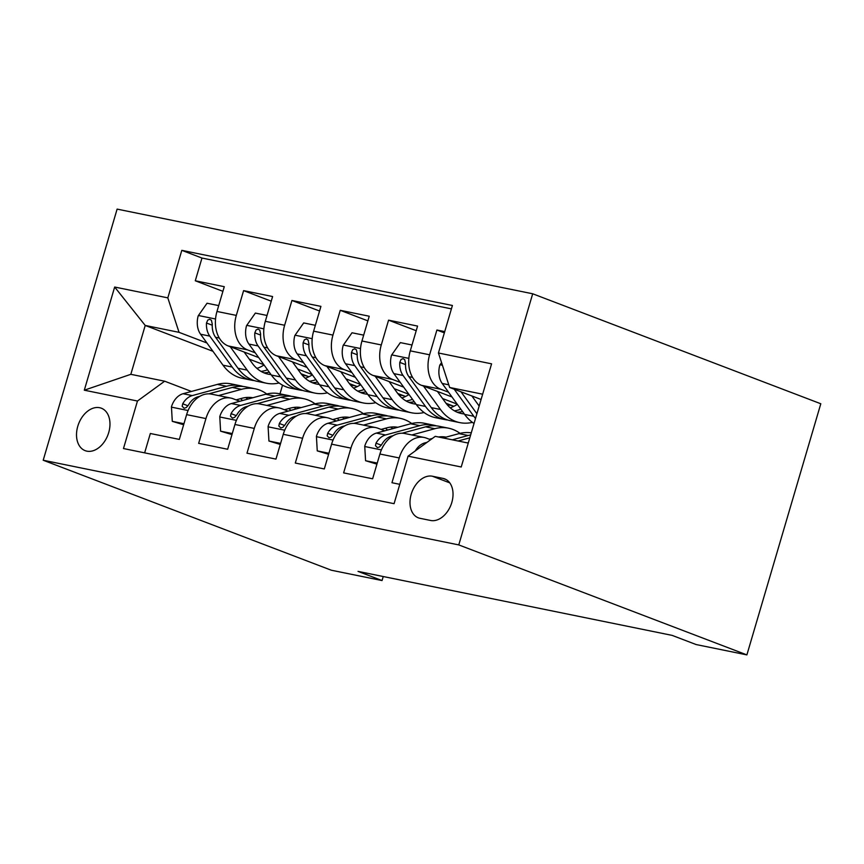 <?xml version="1.0" encoding="UTF-8"?>
<svg xmlns="http://www.w3.org/2000/svg" width="864" height="864" viewBox="0 0 864 864"><rect width="100%" height="100%" fill="white"/><g stroke="black" fill="none" stroke-linecap="round" stroke-linejoin="round"><path stroke-width="1.3" d="M86.854 451.148A22.712 15.671 -69.1 0 0 108.324 433.804A22.712 15.671 -69.1 0 0 101.347 408.208A22.712 15.671 -69.1 0 0 99.641 407.711A22.712 15.671 -69.1 0 0 78.17 425.056A22.712 15.671 -69.1 0 0 85.147 450.652A22.712 15.671 -69.1 0 0 86.854 451.148M532.688 293.782L117.115 209.11L43.2 460.242L458.773 544.914L532.688 293.782L820.8 403.758L746.885 654.89L458.773 544.914M144.644 452.855L150.336 433.501L179.334 439.409L186.624 414.634L205.945 418.576A28.393 20.423 -78.5 0 1 230.828 398.077A28.393 20.423 -78.5 0 1 233.15 398.758L239.782 401.285M205.945 418.576L198.655 443.351L227.653 449.258L234.943 424.483L254.275 428.414A28.393 20.423 -78.5 0 1 279.148 407.927A28.393 20.423 -78.5 0 1 281.47 408.596L288.112 411.134M254.275 428.414L246.985 453.19L275.972 459.097L283.262 434.322L302.594 438.264A28.393 20.423 -78.5 0 1 327.478 417.766A28.393 20.423 -78.5 0 1 329.789 418.446L336.431 420.984M302.594 438.264L295.304 463.039L324.302 468.947L331.592 444.172L350.924 448.114A28.393 20.423 -78.5 0 1 375.797 427.615A28.393 20.423 -78.5 0 1 378.119 428.296L384.75 430.823M350.924 448.114L343.624 472.889L372.622 478.796L379.912 454.021A28.393 20.423 -78.5 0 1 404.795 433.523L424.116 437.465A28.393 20.423 -78.5 0 1 426.438 438.134L430.618 439.733M444.733 331.603L436.903 330.016L444.355 332.856M451.991 396.976L421.492 385.333A28.393 20.423 -78.5 0 1 410.281 350.849L417.571 326.074L388.573 320.166L416.2 330.707M403.672 387.126L373.172 375.484A28.393 20.423 101.5 0 1 361.951 340.999L369.241 316.224L340.254 310.316L367.88 320.868M355.342 377.276L324.853 365.634A28.393 20.423 101.5 0 1 313.632 331.16L320.922 306.385L291.924 300.478L319.561 311.018M307.022 367.438L276.523 355.795A28.393 20.423 101.5 0 1 265.313 321.311L272.603 296.536L243.605 290.628L271.231 301.18M746.885 654.89L696.146 644.555L672.138 635.386L358.042 571.396L382.05 580.554L383.238 576.526M443.016 478.397L432.389 476.226A22.01 15.185 -69.1 0 0 411.588 493.031A22.01 15.185 -69.1 0 0 418.338 517.828A22.01 15.185 -69.1 0 0 420.001 518.314L430.628 520.474A22.01 15.185 -69.1 0 0 451.429 503.68A22.01 15.185 -69.1 0 0 444.668 478.872A22.01 15.185 -69.1 0 0 443.016 478.397L446.224 479.617M212.954 351.302L145.217 325.447L130.831 374.317L164.657 381.208L137.462 401.026L123.476 448.546L394.081 503.68L408.067 456.16L435.262 436.342L468.266 443.07M137.462 401.026L84.305 390.193L114.664 287.032L167.821 297.864L181.807 250.344L452.412 305.478L438.437 352.998L491.584 363.83L461.225 466.992L408.067 456.16M312.185 374.566L297.616 369.004M255.258 352.836L247.536 349.888A28.393 20.423 -78.5 0 1 236.315 315.403L243.605 290.628M308.923 376.758L301.072 373.766M258.703 357.588L228.204 345.946L247.536 349.888M360.504 384.415L345.946 378.853M303.577 362.675L295.855 359.726A28.393 20.423 -78.5 0 1 284.634 325.253L291.924 300.478M357.253 386.608L349.402 383.605M408.834 394.254L394.265 388.692M351.907 372.524L344.174 369.576A28.393 20.423 -78.5 0 1 332.964 335.092L340.254 310.316M405.572 396.457L397.721 393.455M457.153 404.104L442.584 398.542M400.226 382.374L392.504 379.426A28.393 20.423 -78.5 0 1 381.283 344.941L388.573 320.166M453.892 406.296L446.051 403.304M448.546 392.213L440.824 389.264A28.393 20.423 -78.5 0 1 429.602 354.791L436.903 330.016M451.418 308.869L201.971 258.044L195.286 280.778L222.912 291.33M228.204 345.946A28.393 20.423 101.5 0 1 216.983 311.461L224.273 286.686L195.286 280.778M399.784 484.326L391.954 482.728L399.244 457.952A28.393 20.423 -78.5 0 1 424.116 437.465M164.657 381.208L191.462 391.446M482.652 394.2L449.647 387.472L438.437 352.998M481.097 399.481L449.647 387.472M382.05 580.554L331.312 570.218L43.2 460.242M257.375 368.258L256.295 367.848M282.539 385.16L279.979 393.844M263.866 364.716L249.296 359.154M206.928 342.986L179.042 332.338L145.217 325.447L114.664 287.032M452.196 405.648L447.098 404.611M375.797 427.615L356.465 423.673A28.393 20.423 101.5 0 0 331.592 444.172M403.877 395.809L398.768 394.762M327.478 417.766L308.146 413.834A28.393 20.423 101.5 0 0 283.262 434.322M355.558 385.96L350.449 384.923M279.148 407.927L259.816 403.985A28.393 20.423 101.5 0 0 234.943 424.483M307.228 376.11L302.13 375.073M201.971 258.044L181.807 250.344M167.821 297.864L179.042 332.338M230.828 398.077L211.496 394.146A28.393 20.423 101.5 0 0 186.624 414.634M84.305 390.193L130.831 374.317M467.262 442.865L468.418 442.552M415.292 450.9A18.814 13.532 -78.5 0 1 424.699 442.951L427.097 442.292M443.102 437.94L458.968 433.631A54.313 39.064 -78.5 0 1 471.269 432.853M470.664 434.927A54.313 39.064 101.5 0 0 468.158 435.499L452.282 439.819M458.082 440.996L469.811 437.81M441.558 362.588L439.83 365.051A18.814 13.532 101.5 0 0 442.206 383.465L464.627 414.418A54.313 39.064 101.5 0 0 474.034 423.479M471.852 395.95L479.164 406.048M454.205 389.21L473.807 416.286A54.313 39.064 101.5 0 0 475.502 418.468M476.896 413.737L461.03 391.824M429.397 439.268L432.378 438.458M438.48 437A45.079 32.432 -78.5 0 1 446.126 437.119M411.826 434.959L434.808 428.706A54.313 39.064 -78.5 0 1 448.502 428.177A54.313 39.064 -78.5 0 1 460.026 433.361M377.244 463.093L365.569 460.717L364.738 446.159A18.814 13.532 -78.5 0 1 376.38 433.102L410.648 423.781A54.313 39.064 -78.5 0 1 424.332 423.263L433.512 425.131A54.313 39.064 101.5 0 0 419.828 425.65L385.56 434.97A18.814 13.532 101.5 0 0 376.013 443.167L375.462 445.673L377.471 447.66L379.62 446.893L381.812 444.344A18.814 13.532 -78.5 0 1 391.36 436.158L393.217 435.65M365.569 460.717L376.931 464.141M402.116 433.231L425.628 426.838A54.313 39.064 -78.5 0 1 439.312 426.308L448.502 428.177M436.385 425.876A54.313 39.064 101.5 0 0 433.512 425.131M443.966 437.713A45.079 32.432 101.5 0 0 441.968 436.752M381.067 429.419L386.975 427.81A45.079 32.432 -78.5 0 1 397.807 427.28M363.506 425.11L386.489 418.856A54.313 39.064 -78.5 0 1 400.172 418.338A54.313 39.064 -78.5 0 1 411.696 423.511M328.914 453.254L317.25 450.878L316.418 436.309A18.814 13.532 -78.5 0 1 328.05 423.263L362.329 413.942A54.313 39.064 -78.5 0 1 376.013 413.413L385.193 415.282A54.313 39.064 101.5 0 0 371.509 415.811L337.23 425.131A18.814 13.532 101.5 0 0 327.683 433.318L327.143 435.823L329.141 437.81L331.301 437.054L333.482 434.506A18.814 13.532 -78.5 0 1 343.03 426.308L344.898 425.801M385.538 428.198A45.079 32.432 -78.5 0 1 387.493 430.078M317.25 450.878L328.612 454.302M353.797 423.382L377.309 416.988A54.313 39.064 -78.5 0 1 390.992 416.459L400.172 418.338M388.066 416.027A54.313 39.064 101.5 0 0 385.193 415.282M395.647 427.864A45.079 32.432 101.5 0 0 393.649 426.902M390.593 427.097A45.079 32.432 -78.5 0 1 392.893 428.609M332.748 419.569L338.645 417.971A45.079 32.432 -78.5 0 1 349.477 417.431M315.176 415.271L338.17 409.018A54.313 39.064 -78.5 0 1 351.853 408.488A54.313 39.064 -78.5 0 1 363.377 413.672M280.595 443.405L268.931 441.029L268.088 426.47A18.814 13.532 -78.5 0 1 279.731 413.413L313.999 404.093A54.313 39.064 -78.5 0 1 327.694 403.564L336.874 405.432A54.313 39.064 101.5 0 0 323.179 405.961L288.911 415.282A18.814 13.532 101.5 0 0 279.364 423.479L278.824 425.984L280.822 427.961L282.971 427.205L285.163 424.656A18.814 13.532 -78.5 0 1 294.71 416.47L296.568 415.962M337.219 418.36A45.079 32.432 -78.5 0 1 339.174 420.239M268.931 441.029L280.282 444.452M305.467 413.543L328.979 407.138A54.313 39.064 -78.5 0 1 342.673 406.62L351.853 408.488M339.736 406.177A54.313 39.064 101.5 0 0 336.874 405.432M347.317 418.014A45.079 32.432 101.5 0 0 345.319 417.064M342.263 417.247A45.079 32.432 -78.5 0 1 344.574 418.77M284.429 409.73L290.326 408.121A45.079 32.432 -78.5 0 1 301.158 407.581M266.857 405.421L289.84 399.168A54.313 39.064 -78.5 0 1 303.523 398.639A54.313 39.064 -78.5 0 1 315.058 403.823M232.276 433.555L220.601 431.179L219.769 416.621A18.814 13.532 -78.5 0 1 231.412 403.564L265.68 394.243A54.313 39.064 -78.5 0 1 279.364 393.725L288.544 395.593A54.313 39.064 101.5 0 0 274.86 396.112L240.592 405.432A18.814 13.532 101.5 0 0 231.044 413.629L230.494 416.135L232.502 418.122L234.652 417.355L236.844 414.806A18.814 13.532 -78.5 0 1 246.391 406.62L248.249 406.112M288.889 408.51A45.079 32.432 -78.5 0 1 290.844 410.389M220.601 431.179L231.962 434.603M257.148 403.693L280.66 397.3A54.313 39.064 -78.5 0 1 294.343 396.77L303.523 398.639M291.416 396.338A54.313 39.064 101.5 0 0 288.544 395.593M298.998 408.175A45.079 32.432 101.5 0 0 297 407.214M293.944 407.408A45.079 32.432 -78.5 0 1 296.255 408.92M411.998 344.995L400.334 342.619L391.511 355.212A18.814 13.532 101.5 0 0 393.887 373.615L416.308 404.579A54.313 39.064 101.5 0 0 435.607 417.701L444.798 419.569A54.313 39.064 101.5 0 0 447.725 420.001M450.209 407.797A45.079 32.432 101.5 0 0 457.337 404.352M423.522 386.1L440.467 409.493A54.313 39.064 101.5 0 0 459.778 422.615A54.313 39.064 101.5 0 0 472.414 422.356M437.422 391.414L445.586 402.689A45.079 32.432 101.5 0 0 461.614 413.575A45.079 32.432 101.5 0 0 464.292 413.964M459.778 422.615L450.598 420.746A54.313 39.064 -78.5 0 1 431.287 407.624L408.866 376.661A18.814 13.532 -78.5 0 1 405.583 363.571L404.73 359.662L403.013 358.657L401.036 359.489L399.784 362.394A18.814 13.532 101.5 0 0 403.067 375.484L425.488 406.447A54.313 39.064 101.5 0 0 444.798 419.569M460.814 409.158A45.079 32.432 -78.5 0 1 454.378 410.8M457.121 412.171A45.079 32.432 101.5 0 0 462.564 411.577M363.679 335.146L352.015 332.77L343.181 345.362A18.814 13.532 101.5 0 0 345.557 363.766L367.978 394.729A54.313 39.064 101.5 0 0 387.288 407.851L396.468 409.72A54.313 39.064 101.5 0 0 399.406 410.162M401.89 397.948A45.079 32.432 101.5 0 0 409.018 394.513M375.203 376.261L392.137 399.654A54.313 39.064 101.5 0 0 411.448 412.776A54.313 39.064 101.5 0 0 424.084 412.517M389.102 381.564L397.267 392.839A45.079 32.432 101.5 0 0 413.294 403.726A45.079 32.432 101.5 0 0 415.973 404.114M411.448 412.776L402.268 410.897A54.313 39.064 -78.5 0 1 382.957 397.786L360.547 366.822A18.814 13.532 -78.5 0 1 357.253 353.732L356.4 349.812L354.694 348.818L352.717 349.639L351.464 352.544A18.814 13.532 101.5 0 0 354.748 365.634L377.158 396.598A54.313 39.064 101.5 0 0 396.468 409.72M412.495 399.308A45.079 32.432 -78.5 0 1 406.058 400.961M408.802 402.332A45.079 32.432 101.5 0 0 414.245 401.728M315.349 325.307L303.685 322.92L294.862 335.513A18.814 13.532 101.5 0 0 297.238 353.927L319.658 384.88A54.313 39.064 101.5 0 0 338.969 398.002L348.149 399.87A54.313 39.064 101.5 0 0 351.076 400.313M353.57 388.109A45.079 32.432 101.5 0 0 360.698 384.664M326.884 366.412L343.818 389.804A54.313 39.064 101.5 0 0 363.128 402.926A54.313 39.064 101.5 0 0 375.764 402.667M340.783 371.714L348.937 382.99A45.079 32.432 101.5 0 0 364.975 393.887A45.079 32.432 101.5 0 0 367.643 394.265M363.128 402.926L353.948 401.058A54.313 39.064 -78.5 0 1 334.638 387.936L312.217 356.972A18.814 13.532 -78.5 0 1 308.934 343.883L308.081 339.973L306.364 338.969L304.387 339.8L303.134 342.706A18.814 13.532 101.5 0 0 306.418 355.795L328.838 386.759A54.313 39.064 101.5 0 0 348.149 399.87M364.165 389.47A45.079 32.432 -78.5 0 1 357.728 391.111M360.472 392.483A45.079 32.432 101.5 0 0 365.915 391.878M267.03 315.457L255.366 313.081L246.542 325.674A18.814 13.532 101.5 0 0 248.918 344.077L271.328 375.041A54.313 39.064 101.5 0 0 290.639 388.163L299.83 390.031A54.313 39.064 101.5 0 0 302.756 390.463M305.24 378.259A45.079 32.432 101.5 0 0 312.368 374.825M278.554 356.573L295.499 379.966A54.313 39.064 101.5 0 0 314.809 393.077A54.313 39.064 101.5 0 0 327.434 392.828M292.453 361.876L300.618 373.151A45.079 32.432 101.5 0 0 316.645 384.037A45.079 32.432 101.5 0 0 319.324 384.426M314.809 393.077L305.618 391.208A54.313 39.064 -78.5 0 1 286.319 378.086L263.898 347.134A18.814 13.532 -78.5 0 1 260.615 334.044L259.762 330.124L258.044 329.119L256.068 329.951L254.815 332.856A18.814 13.532 101.5 0 0 258.098 345.946L280.519 376.909A54.313 39.064 101.5 0 0 299.83 390.031M315.846 379.62A45.079 32.432 -78.5 0 1 309.409 381.272M312.152 382.644A45.079 32.432 101.5 0 0 317.596 382.039M236.099 399.881L242.006 398.272A45.079 32.432 -78.5 0 1 252.839 397.742M218.527 395.572L241.52 389.318A54.313 39.064 -78.5 0 1 255.204 388.8A54.313 39.064 -78.5 0 1 266.728 393.973M183.946 423.716L172.282 421.34L171.45 406.782A18.814 13.532 -78.5 0 1 183.082 393.725L217.361 384.404A54.313 39.064 -78.5 0 1 231.044 383.875L240.224 385.744A54.313 39.064 101.5 0 0 226.541 386.273L192.262 395.593A18.814 13.532 101.5 0 0 182.714 403.78L182.174 406.285L184.172 408.272L186.332 407.516L188.514 404.968A18.814 13.532 -78.5 0 1 198.061 396.77L199.93 396.263M240.57 398.671A45.079 32.432 -78.5 0 1 242.525 400.54M172.282 421.34L183.643 424.764M208.829 393.844L232.34 387.45A54.313 39.064 -78.5 0 1 246.024 386.932L255.204 388.8M243.097 386.489A54.313 39.064 101.5 0 0 240.224 385.744M250.679 398.326A45.079 32.432 101.5 0 0 248.681 397.364M245.614 397.559A45.079 32.432 -78.5 0 1 247.925 399.071M218.711 305.608L207.036 303.232L198.212 315.824A18.814 13.532 101.5 0 0 200.588 334.228L223.009 365.191A54.313 39.064 101.5 0 0 242.32 378.313L251.5 380.182A54.313 39.064 101.5 0 0 254.437 380.624M256.921 368.41A45.079 32.432 101.5 0 0 264.049 364.975M230.234 346.723L247.169 370.116A54.313 39.064 101.5 0 0 266.479 383.238A54.313 39.064 101.5 0 0 279.115 382.979M244.134 352.026L252.299 363.301A45.079 32.432 101.5 0 0 268.326 374.188A45.079 32.432 101.5 0 0 271.004 374.576M266.479 383.238L257.299 381.37A54.313 39.064 -78.5 0 1 237.989 368.248L215.568 337.284A18.814 13.532 -78.5 0 1 212.285 324.194L211.432 320.274L209.725 319.28L207.749 320.101L206.485 323.017A18.814 13.532 101.5 0 0 209.779 336.107L232.189 367.06A54.313 39.064 101.5 0 0 251.5 380.182M267.527 369.77A45.079 32.432 -78.5 0 1 261.09 371.423M263.833 372.794A45.079 32.432 101.5 0 0 269.276 372.19M276.523 355.795L295.855 359.726M324.853 365.634L344.174 369.576M373.172 375.484L392.504 379.426M421.492 385.333L440.824 389.264M410.281 350.849L429.602 354.791M216.983 311.461L236.315 315.403M265.313 321.311L284.634 325.253M313.632 331.16L332.964 335.092M361.951 340.999L381.283 344.941M379.912 454.021L399.244 457.952M449.766 482.868L432.389 476.226M458.968 433.631L468.158 435.499M424.699 442.951L425.876 443.189M442.411 365.224L440.046 364.738M473.807 416.286L464.627 414.418M448.783 384.793L442.206 383.465M364.759 446.526L381.38 449.906M425.628 426.838L434.808 428.706M410.648 423.781L419.828 425.65M391.36 436.158L392.137 436.309M376.38 433.102L385.56 434.97M381.283 445.176L376.013 443.167M316.429 436.676L333.05 440.068M377.309 416.988L386.489 418.856M362.329 413.942L371.509 415.811M343.03 426.308L343.807 426.47M328.05 423.263L337.23 425.131M332.953 435.326L327.683 433.318M268.11 426.827L284.731 430.218M328.979 407.138L338.17 409.018M313.999 404.093L323.179 405.961M294.71 416.47L295.488 416.621M279.731 413.413L288.911 415.282M284.634 425.488L279.364 423.479M219.791 416.988L236.412 420.368M280.66 397.3L289.84 399.168M265.68 394.243L274.86 396.112M246.391 406.62L247.169 406.782M231.412 403.564L240.592 405.432M236.304 415.638L231.044 413.629M408.845 358.376L391.727 354.888M425.488 406.447L416.308 404.579M440.467 409.493L431.287 407.624M403.067 375.484L393.887 373.615M412.592 377.428L408.866 376.661M405.54 364.586L399.784 362.394M360.515 348.538L343.408 345.049M377.158 396.598L367.978 394.729M392.137 399.654L382.957 397.786M354.748 365.634L345.557 363.766M364.273 367.578L360.547 366.822M357.21 354.748L351.464 352.544M312.196 338.688L295.078 335.2M328.838 386.759L319.658 384.88M343.818 389.804L334.638 387.936M306.418 355.795L297.238 353.927M315.943 357.739L312.217 356.972M308.891 344.898L303.134 342.706M263.866 328.838L246.758 325.35M280.519 376.909L271.328 375.041M295.499 379.966L286.319 378.086M258.098 345.946L248.918 344.077M267.624 347.89L263.898 347.134M260.572 335.059L254.815 332.856M171.461 407.138L188.082 410.53M232.34 387.45L241.52 389.318M217.361 384.404L226.541 386.273M198.061 396.77L198.839 396.932M183.082 393.725L192.262 395.593M187.985 405.799L182.714 403.78M215.546 319L198.439 315.511M232.189 367.06L223.009 365.191M247.169 370.116L237.989 368.248M209.779 336.107L200.588 334.228M219.305 338.04L215.568 337.284M212.242 325.21L206.485 323.017"/></g></svg>
